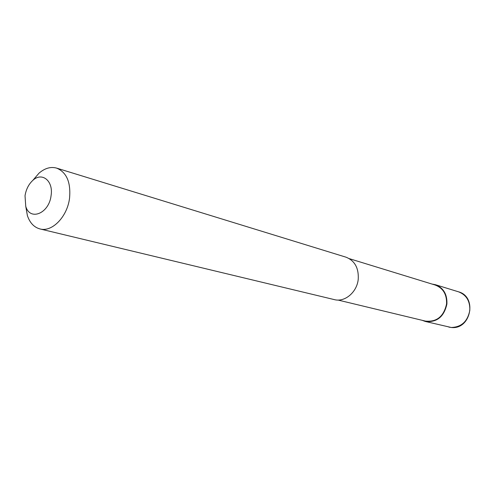 <?xml version="1.0" encoding="UTF-8"?>
<svg xmlns="http://www.w3.org/2000/svg" width="495" height="495" viewBox="0 0 495 495"><rect width="100%" height="100%" fill="white"/><g stroke="black" fill="none" stroke-linecap="round" stroke-linejoin="round"><path stroke-width="0.74" d="M432.036 284.068L435.383 284.693C443.427 287.836 447.27 294.253 446.917 303.936C444.108 316.751 436.912 322.591 425.323 321.459L422.117 320.296M349.328 258.662L435.26 285.058C443.143 288.133 446.917 294.42 446.57 303.918C443.817 316.478 436.757 322.202 425.397 321.088L338.005 300.044M33.109 180.05L39.012 173.17C44.841 168.176 50.713 166.487 56.628 168.114C66.658 172.297 70.958 182.327 69.547 198.223C67.277 216.829 52.012 232.409 39.984 228.938C34.062 227.323 29.867 222.886 27.398 215.622L25.808 206.446M56.628 168.114L345.949 257.165C354.692 260.63 358.795 267.937 358.25 279.1C357.118 292.124 344.823 302.519 334.329 299.611L39.984 228.938M51.078 195.605C49.073 213.586 29.824 221.321 25.74 206.242L25.028 195.76C26.08 189.356 28.673 184.233 32.812 180.397C41.988 171.604 53.559 180.916 51.078 195.605M435.383 284.693L458.525 291.815C466.358 294.872 470.12 301.047 469.811 310.353C467.664 321.422 461.476 327.133 451.261 327.486L425.323 321.459M458.525 291.815C477.545 296.783 470.906 329.812 451.384 327.504L448.86 327.115M25.74 206.242L27.398 215.622M32.812 180.397L39.012 173.17"/></g></svg>
